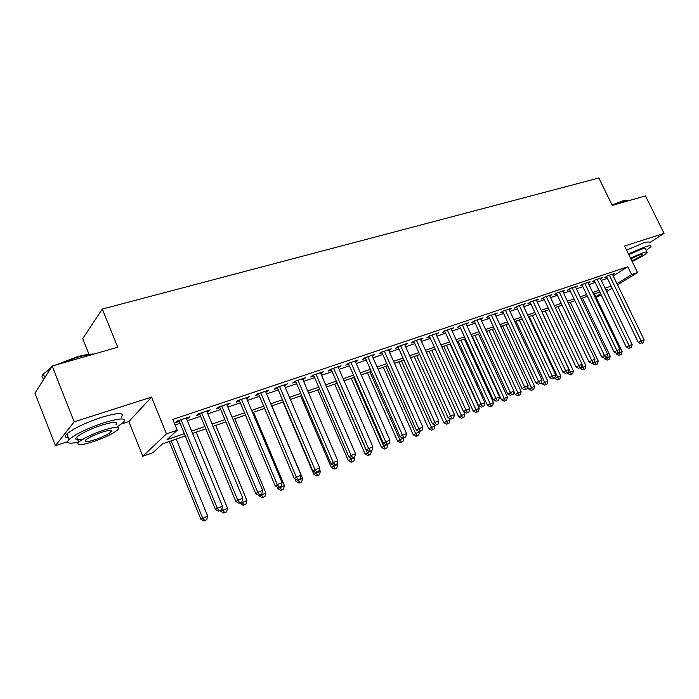 <?xml version="1.0" encoding="UTF-8"?>
<svg xmlns="http://www.w3.org/2000/svg" width="699" height="699" viewBox="0 0 699 699"><rect width="100%" height="100%" fill="white"/><g stroke="black" fill="none" stroke-linecap="round" stroke-linejoin="round"><path stroke-width="1.05" d="M185.287 435.958L162.465 443.882L153.011 452.646L142.788 456.229L166.476 433.887L177.214 430.208L167.044 439.645L184.344 433.66M121.652 423.935L128.852 421.567L142.788 456.229M128.852 421.567L151.517 397.119L74.164 421.838L52.163 366.031L34.95 393.188L55.439 445.7L67.506 441.733M89.009 354.306L82.727 338.613L102.299 309.063L598.86 177.992L612.272 205.427L645.509 195.895L664.05 233.396L624.583 245.996L637.54 272.566L617.549 284.86M601.21 294.917L596.168 297.442M74.164 421.838L55.439 445.7M649.03 243.016L664.05 233.396M186.581 418.902L189.831 416.77L177.354 420.981L175.659 422.589L179.302 421.357M207.079 411.973L210.242 409.885L198.053 413.991L196.288 415.617L199.844 414.42M227.105 405.21L230.189 403.157L218.28 407.176L216.445 408.81L219.923 407.631M246.677 398.596L249.692 396.578L238.044 400.501L236.157 402.152L239.556 400.999M265.821 392.122L268.766 390.138L257.372 393.983L255.423 395.634L258.752 394.516M284.545 385.796L287.411 383.847L276.271 387.613L274.27 389.264L277.529 388.172M302.859 379.609L305.664 377.696L294.76 381.374L292.706 383.035L295.895 381.96M320.789 373.546L323.523 371.667L312.855 375.267L310.749 376.944L313.868 375.887M338.325 367.622L340.998 365.769L330.557 369.299L328.408 370.977L331.466 369.946M355.503 361.82L358.115 360.002L347.892 363.454L345.699 365.131L348.687 364.127M372.322 356.132L374.874 354.349L364.861 357.722L362.624 359.408L365.551 358.421M388.793 350.566L391.283 348.81L381.479 352.121L379.208 353.808L382.073 352.838M404.922 345.114L407.36 343.384L397.757 346.625L395.442 348.32L398.255 347.377M420.396 338.989L420.754 339.766L423.113 338.071L413.703 341.252L411.362 342.947L414.105 342.012M436.22 334.524L438.561 332.864L429.335 335.974L426.949 337.678L429.649 336.761M451.397 329.369L453.695 327.761L444.651 330.81L442.24 332.506L444.887 331.614M466.277 324.319L468.54 322.755L459.662 325.743L457.225 327.447L459.82 326.564M480.868 319.364L483.088 317.844L474.394 320.78L471.921 322.475L474.464 321.619M495.18 314.506L497.365 313.03L488.828 315.904L486.338 317.608L488.828 316.761M509.221 309.744L511.371 308.303L503 311.125L500.475 312.829L502.922 311.999M523.001 305.07L525.106 303.663L516.893 306.442L514.35 308.137L516.753 307.333M536.517 300.483L538.588 299.12L530.532 301.837L527.963 303.541L530.323 302.746M549.79 295.983L551.826 294.655L543.918 297.32L541.323 299.023L543.639 298.246M562.817 291.57L564.818 290.268L557.051 292.89L554.447 294.594L556.719 293.825M575.609 287.237L577.575 285.97L569.947 288.538L567.326 290.242L569.554 289.482M588.174 282.981L590.105 281.741L582.616 284.266L579.969 285.97L582.162 285.227M600.511 278.796L602.416 277.59L595.059 280.072L592.394 281.767L594.543 281.042M613.206 275.887L627.781 266.73L172.81 419.426L177.214 430.208M175.065 424.948L180.071 423.245M187.358 420.772L200.613 416.281M207.848 413.825L220.692 409.474M227.865 407.036L240.316 402.816M247.437 400.396L259.512 396.307M266.581 393.913L278.281 389.937M285.297 387.561L296.647 383.716M303.611 381.348L314.62 377.617M321.531 375.276L332.208 371.658M339.076 369.325L349.43 365.813M356.245 363.506L366.285 360.099M373.056 357.801L382.807 354.498M389.526 352.217L398.98 349.011M405.656 346.748L414.839 343.637M421.462 341.383L430.374 338.368M436.954 336.132L445.604 333.196M452.131 330.985L460.536 328.137M467.019 325.935L475.18 323.174M481.62 320.99L489.545 318.298M495.941 316.131L503.63 313.519M509.982 311.37L517.452 308.836M523.761 306.695L531.022 304.231M537.286 302.108L544.338 299.722M550.559 297.608L557.409 295.284M563.586 293.187L570.244 290.933M576.378 288.853L582.844 286.66M588.942 284.589L595.225 282.457M601.28 280.404L607.387 278.333M612.63 274.69L614.5 273.51L607.274 275.948L604.591 277.643L606.706 276.935M151.517 397.119L166.476 433.887M627.781 266.73L631.608 274.602L637.54 272.566M52.163 366.031L117.755 347.228L102.299 309.063M606.077 290.356L607.92 289.211L605.867 289.928M599.821 292.025L593.556 294.2M587.466 296.315L581.009 298.56M574.884 300.684L568.243 302.99M562.075 305.131L555.242 307.508M549.03 309.666L541.987 312.103M535.731 314.279L528.488 316.796M522.188 318.98L514.735 321.566M508.391 323.768L500.711 326.442M494.324 328.652L486.417 331.405M479.986 333.633L471.842 336.464M465.368 338.709L456.98 341.619M450.462 343.891L441.82 346.887M435.259 349.168L426.355 352.252M419.741 354.55L410.575 357.739M403.917 360.046L394.472 363.331M387.762 365.656L378.028 369.037M371.265 371.387L361.234 374.865M354.428 377.233L344.091 380.824M337.233 383.201L326.573 386.905M319.67 389.299L308.678 393.118M301.723 395.529L290.391 399.47M283.383 401.899L271.693 405.962M264.633 408.408L252.575 412.593M245.463 415.066L233.02 419.383M225.856 421.873L213.02 426.329M205.803 428.837L192.557 433.432M595.81 296.682L600.633 293.711M612.141 288.189L606.653 291.562M616.955 283.637L631.608 274.602M191.613 431.143L204.868 426.565M212.085 424.066L224.921 419.627M232.094 417.154L244.536 412.847M251.649 410.392L263.706 406.224M270.766 403.777L282.457 399.741M289.465 397.312L300.806 393.397M307.761 390.986L318.753 387.185M325.664 384.799L336.324 381.112M343.183 378.744L353.528 375.162M360.334 372.812L370.365 369.343M377.128 367.01L386.862 363.637M393.572 361.322L403.026 358.054M409.684 355.747L418.858 352.576M425.473 350.286L434.376 347.211M440.938 344.939L449.579 341.951M456.106 339.697L464.494 336.796M470.969 334.559L479.121 331.745M485.552 329.517L493.459 326.783M499.846 324.572L507.535 321.916M513.87 319.723L521.332 317.145M527.631 314.969L534.884 312.462M541.14 310.295L548.182 307.866M554.394 305.716L561.227 303.349M567.405 301.217L574.045 298.919M580.179 296.804L586.627 294.567M592.717 292.462L598.991 290.295M605.037 288.206L611.136 286.101M404.677 344.292L405.027 345.079M388.635 349.71L388.985 350.505M372.252 355.232L372.611 356.036M355.538 360.867L355.896 361.689M338.465 366.626L338.823 367.456M321.033 372.515L321.391 373.345M303.217 378.517L303.584 379.365M285.017 384.66L285.384 385.516M266.415 390.933L266.782 391.798M247.402 397.347L247.769 398.22M227.953 403.908L228.32 404.791M208.066 410.619L208.433 411.519M187.716 417.478L188.092 418.386M606.479 276.454L638.336 342.475L641.149 340.972L609.388 275.231M642.198 343.157L643.386 342.685L642.198 343.157L641.149 340.972L644.12 339.801L612.403 274.218M638.336 342.475L641.079 343.751M643.386 342.685L644.12 339.801M615.906 352.881L616.501 354.122L622.11 351.536L594.465 293.886M619.017 352.383L620.223 354.812L619.157 355.38L621.402 354.341L620.223 354.812M622.11 351.536L621.402 354.341M619.157 355.38L616.501 354.122M612.036 204.956L622.154 201.12C625.186 200.272 627.117 200.071 627.929 200.517M628.619 200.744C627.807 200.263 625.823 200.464 622.695 201.347L612.219 205.323M646.121 250.539L650.848 246.73C651.625 245.349 649.686 245.401 645.028 246.869L628.445 253.92M649.013 242.99C649.782 241.592 647.833 241.627 643.167 243.077L626.592 250.12M628.794 254.628L641.236 249.298C644.618 248.224 646.025 248.189 645.457 249.185M632.141 261.505C640.205 257.695 645.212 254.733 647.143 252.627C647.72 251.649 646.313 251.692 642.94 252.776L630.489 258.114M631.844 260.893C637.374 258.342 640.834 256.332 642.224 254.855C642.591 254.226 641.682 254.253 639.498 254.96L630.804 258.752M56.06 364.913L76.873 356.883C84.125 354.847 89.778 353.912 93.832 354.087M92.696 354.41C88.651 354.568 83.513 355.529 77.283 357.294L58.987 364.074M116.707 427.15L123.33 422.502C127.122 417.661 120.49 417.801 103.435 422.912C87.122 428.513 75.649 434.035 69.009 439.47C65.54 443.271 68.747 444.127 78.638 442.039M121.215 417.216C124.972 412.314 118.314 412.384 101.25 417.425C84.937 422.982 73.474 428.513 66.868 434C64.491 436.403 64.99 437.67 68.362 437.81M83.024 439.121C76.383 440.44 74.277 439.776 76.715 437.146C81.46 433.24 89.699 429.273 101.425 425.237C113.745 421.523 118.542 421.427 115.816 424.922M93.395 441.637C105.025 437.565 113.151 433.625 117.773 429.815C120.525 426.355 115.737 426.504 103.417 430.252C91.7 434.324 83.452 438.29 78.69 442.152C75.946 445.717 80.848 445.543 93.395 441.637M101.591 432.332C94.05 434.953 88.747 437.504 85.697 439.994C83.924 442.275 87.069 442.17 95.134 439.671C102.639 437.041 107.891 434.498 110.879 432.034C112.653 429.798 109.56 429.894 101.591 432.332M50.651 368.408L43.321 374C41.337 376.385 41.617 377.941 44.151 378.675M47.078 370.732L51.21 367.534M594.307 280.552L626.339 347.211L629.135 345.717L597.208 279.347M630.21 347.91L631.424 347.429L630.21 347.91L629.135 345.717L632.158 344.528L600.275 278.307M626.339 347.211L629.091 348.504M631.424 347.429L632.158 344.528M581.918 284.72L614.124 352.043L616.902 350.548L584.81 283.523M618.003 352.75L619.235 352.27L618.003 352.75L616.902 350.548L619.978 349.334L587.929 282.475M614.124 352.043L616.894 353.353M619.235 352.27L619.978 349.334M569.301 288.958L601.682 356.953L604.443 355.468L572.184 287.787M605.579 357.687L606.828 357.189L605.579 357.687L604.443 355.468L607.58 354.227L575.364 286.712M601.682 356.953L604.469 358.281M606.828 357.189L607.58 354.227M556.456 293.283L589.004 361.96L591.756 360.474L559.331 292.121M592.918 362.711L594.194 362.204L592.918 362.711L591.756 360.474L594.945 359.216L562.564 291.029M589.004 361.96L591.817 363.305M594.194 362.204L594.945 359.216M604.312 358.203L604.618 358.849L610.262 356.237L582.477 298.045M606.942 356.743L608.348 359.548L607.282 360.116L609.545 359.068L608.348 359.548M610.262 356.237L609.545 359.068M607.282 360.116L604.618 358.849M592.263 363.122L592.516 363.655L598.204 361.025L570.288 302.283M594.526 360.894L596.264 364.371L595.207 364.93L597.479 363.882L596.264 364.371M598.204 361.025L597.479 363.882M595.207 364.93L592.516 363.655M579.952 368.006L580.205 368.539L585.928 365.892L557.872 306.59M581.874 365.105L583.962 369.273L582.914 369.841L585.203 368.784L583.962 369.273M585.928 365.892L585.203 368.784M582.914 369.841L580.205 368.539M567.405 372.943L567.675 373.519L573.433 370.854L545.237 310.976M542.04 312.086L571.441 374.271L570.393 374.83L572.699 373.764L571.441 374.271M573.433 370.854L572.699 373.764M570.393 374.83L567.675 373.519M543.376 297.678L576.098 367.062L578.824 365.577L546.234 296.542M580.013 367.823L581.315 367.307L580.013 367.823L578.824 365.577L582.084 364.293L549.528 295.432M576.098 367.062L578.921 368.417M581.315 367.307L582.084 364.293M554.604 377.941L554.91 378.596L560.72 375.905L532.376 315.441M529.126 316.577L558.684 379.356L557.653 379.915L559.969 378.841L558.684 379.356M560.72 375.905L559.969 378.841M557.653 379.915L554.91 378.596M530.043 302.16L562.948 372.261L565.657 370.776L532.891 301.042M566.872 373.039L568.2 372.515L566.872 373.039L565.657 370.776L568.969 369.465L536.247 299.906M562.948 372.261L565.788 373.624M568.2 372.515L568.969 369.465M541.375 382.58L541.917 383.751L547.763 381.051L519.278 319.993M515.967 321.138L545.701 384.537L544.67 385.097L547.011 384.013L545.701 384.537M547.763 381.051L547.011 384.013M544.67 385.097L541.917 383.751M516.465 306.721L549.545 377.556L552.236 376.079L519.296 305.629M553.486 378.351L554.831 377.818L553.486 378.351L552.236 376.079L555.618 374.743L522.721 304.476M549.545 377.556L552.402 378.937M554.831 377.818L555.618 374.743M527.762 387.019L528.68 389.011L534.569 386.285L505.945 324.624M502.572 325.795L532.472 389.815L531.45 390.365L533.809 389.282L532.472 389.815M534.569 386.285L533.809 389.282M531.45 390.365L528.68 389.011M502.633 311.37L535.888 382.947L538.553 381.479L505.447 310.295M539.838 383.768L541.209 383.218L539.838 383.768L538.553 381.479L541.996 380.116L508.933 309.124M535.888 382.947L538.763 384.354M541.209 383.218L541.996 380.116M513.887 391.51L515.198 394.367L521.122 391.623L492.358 329.343M488.924 330.531L518.999 395.188L517.985 395.739L520.362 394.647L518.999 395.188M521.122 391.623L520.362 394.647M517.985 395.739L515.198 394.367M488.531 316.114L521.961 388.452L524.608 386.984L491.327 315.066M525.919 389.282L527.326 388.731L525.919 389.282L524.608 386.984L528.121 385.595L494.883 313.86M521.961 388.452L524.862 389.867M527.326 388.731L528.121 385.595M472.341 336.289L501.463 399.828L507.43 397.067L478.518 334.139M475.023 335.363L505.272 400.667L504.267 401.217L506.653 400.108L505.272 400.667M507.43 397.067L506.653 400.108M504.267 401.217L501.463 399.828M474.149 320.937L507.762 394.061L510.384 392.593L476.936 319.915M511.729 394.918L513.162 394.35L511.729 394.918L510.384 392.593L513.966 391.178L480.562 318.692M507.762 394.061L510.681 395.494M513.162 394.35L513.966 391.178M458.203 341.199L487.465 405.385L493.477 402.607L464.424 339.041M460.859 340.273L491.283 406.241L490.287 406.792L492.69 405.682L491.283 406.241M493.477 402.607L492.69 405.682M490.287 406.792L487.465 405.385M459.496 325.865L493.293 399.776L495.879 398.325L462.266 324.869M497.269 400.658L498.728 400.073L497.269 400.658L495.879 398.325L499.532 396.883L465.962 323.62M493.293 399.776L496.229 401.235M498.728 400.073L499.532 396.883M443.786 346.206L473.197 411.056L479.252 408.251L450.051 344.03M446.416 345.289L477.024 411.929L476.036 412.48L478.457 411.362L477.024 411.929M479.252 408.251L478.457 411.362M476.036 412.48L473.197 411.056M444.547 330.88L478.527 405.612L481.087 404.162L447.299 329.919M482.511 406.512L483.996 405.918L482.511 406.512L481.087 404.162L484.818 402.694L451.065 328.644M478.527 405.612L481.48 407.089M483.996 405.918L484.818 402.694M429.107 351.3L458.658 416.831L464.748 414.009L463.69 411.676M431.702 350.4L462.485 417.731L461.515 418.273L463.953 417.146L462.485 417.731M464.748 414.009L463.953 417.146M461.515 418.273L458.658 416.831M414.131 356.499L443.83 422.72L449.964 419.881L449.204 418.194M416.709 355.608L447.666 423.638L446.705 424.179L449.16 423.044L447.666 423.638M449.964 419.881L449.16 423.044M446.705 424.179L443.83 422.72M398.867 361.802L428.705 428.732L434.883 425.866L434.437 424.87M401.409 360.92L432.55 429.675L431.598 430.208L434.07 429.064L432.55 429.675M434.883 425.866L434.07 429.064M431.598 430.208L428.705 428.732M429.3 335.992L463.463 411.562L465.997 410.121L432.034 335.066M467.448 412.48L468.968 411.877L467.448 412.48L465.997 410.121L469.798 408.618L435.879 333.764M463.463 411.562L466.434 413.057M468.968 411.877L469.798 408.618M413.756 341.234L448.085 417.635L450.593 416.202L416.464 340.317M452.087 418.579L453.642 417.958L452.087 418.579L450.593 416.202L454.472 414.664L420.387 338.998M448.085 417.635L451.082 419.147M453.642 417.958L454.472 414.664M397.897 346.582L432.401 423.83L434.874 422.406L400.571 345.682M436.403 424.8L437.993 424.171L436.403 424.8L434.874 422.406L438.832 420.842L404.572 344.327M432.401 423.83L435.416 425.368M437.993 424.171L438.832 420.842M383.305 367.202L413.284 434.857L419.374 431.685M385.813 366.337L415.608 433.52L417.128 435.818L416.193 436.359L418.684 435.197L417.128 435.818M419.505 431.973L418.684 435.197M416.193 436.359L413.284 434.857M381.715 352.043L416.386 430.156L418.823 428.74L384.345 351.151M420.396 431.143L422.013 430.505L420.396 431.143L418.823 428.74L422.869 427.141L388.434 349.771M416.386 430.156L419.426 431.711M422.013 430.505L422.869 427.141M367.421 372.716L397.548 441.113L403.699 437.95M369.902 371.859L399.837 439.776L401.401 442.1L400.475 442.624L402.982 441.462L401.401 442.1M403.812 438.203L402.982 441.462M400.475 442.624L397.548 441.113M365.193 357.608L400.038 436.613L402.441 435.206L367.788 356.735M404.057 437.635L405.708 436.98L404.057 437.635L402.441 435.206L406.565 433.581L371.964 355.328M400.038 436.613L403.096 438.194M405.708 436.98L406.565 433.581M351.23 378.342L381.488 447.491L387.692 444.302M353.668 377.495L383.751 446.163L385.35 448.496L384.441 449.029L386.966 447.849L385.35 448.496M387.805 444.555L386.966 447.849M384.441 449.029L381.488 447.491M348.329 363.305L383.34 443.21L385.699 441.82L350.881 362.44M387.36 444.249L389.046 443.585L387.36 444.249L385.699 441.82L389.92 440.152L355.144 360.999M383.34 443.21L386.416 444.809M389.046 443.585L389.92 440.152M334.699 384.083L365.105 454.001L371.335 450.75M337.101 383.244L367.325 452.69L368.958 455.032L368.067 455.556L370.619 454.376L368.958 455.032M371.457 451.047L370.619 454.376M368.067 455.556L365.105 454.001M331.099 369.116L366.285 449.946L368.609 448.566L333.615 368.268M370.313 451.021L372.034 450.331L370.313 451.021L368.609 448.566L372.917 446.862L337.966 366.8M366.285 449.946L369.378 451.571M372.034 450.331L372.917 446.862M317.827 389.937L348.373 460.65L354.777 457.67L354.603 457.26M349.649 457.251L352.235 461.707L351.361 462.222L353.93 461.034L352.235 461.707M354.777 457.67L353.93 461.034M351.361 462.222L348.373 460.65M313.51 375.048L348.862 456.831L351.134 455.46L315.983 374.218M352.89 457.932L354.646 457.233L352.89 457.932L351.134 455.46L355.538 453.721L320.422 372.716M348.862 456.831L351.981 458.474M354.646 457.233L355.538 453.721M300.614 395.914L331.291 467.43L337.748 464.433L337.18 463.114M332.873 464.835L335.162 468.522L334.305 469.029L336.883 467.832L335.162 468.522M337.748 464.433L336.883 467.832M334.305 469.029L331.291 467.43M295.528 381.112L331.055 463.865L333.283 462.511L297.957 380.291M335.083 464.992L336.883 464.276L335.083 464.992L333.283 462.511L337.783 460.737L302.501 378.762M331.055 463.865L334.192 465.534M336.883 464.276L337.783 460.737M283.025 402.021L313.851 474.359L320.352 471.336L319.356 469.003M315.738 472.603L317.722 475.477L316.874 475.984L319.478 474.77L317.722 475.477M320.352 471.336L319.478 474.77M316.874 475.984L313.851 474.359M277.162 387.307L312.855 471.056L315.031 469.711L279.539 386.503M316.883 472.209L318.727 471.484L316.883 472.209L315.031 469.711L319.635 467.902L284.178 384.939M312.855 471.056L316.009 472.751M318.727 471.484L319.635 467.902M294.908 478.771L296.035 481.436L302.58 478.387L271.832 405.909M297.966 479.907L299.897 482.581L299.076 483.088L301.697 481.864L299.897 482.581M302.58 478.387L301.697 481.864M299.076 483.088L296.035 481.436M258.385 393.642L294.244 478.413L296.367 477.085L260.71 392.855M298.272 479.593L300.151 478.85L298.272 479.593L296.367 477.085L301.077 475.224L265.454 391.257M294.244 478.413L297.416 480.126M300.151 478.85L301.077 475.224M239.189 400.116L275.214 485.927L277.285 484.617L241.461 399.356M279.242 487.151L281.164 486.382L279.242 487.151L277.285 484.617L282.099 482.721L246.31 397.714M275.214 485.927L278.412 487.666M281.164 486.382L282.099 482.721M219.556 406.739L255.738 493.625L257.756 492.323L221.766 405.997M259.775 494.875L261.741 494.088L259.775 494.875L257.756 492.323L262.675 490.383L226.729 404.319M255.738 493.625L258.962 495.39M261.741 494.088L262.675 490.383M277.11 486.967L277.826 488.671L284.423 485.595L253.536 412.261M279.714 487.151L281.697 489.842L280.893 490.34L283.532 489.108L281.697 489.842M284.423 485.595L283.532 489.108M280.893 490.34L277.826 488.671M258.936 495.373L259.224 496.063L265.873 492.97L234.847 418.753M261.042 494.534L263.086 497.269L262.308 497.758L264.973 496.517L263.086 497.269M265.873 492.97L264.973 496.517M262.308 497.758L259.224 496.063M239.923 502.939L240.211 503.621L246.904 500.493L215.746 425.385M241.88 501.891L244.073 504.853L243.313 505.333L245.996 504.084L244.073 504.853M246.904 500.493L245.996 504.084M243.313 505.333L240.211 503.621M199.477 413.52L235.816 501.489L237.774 500.213L201.627 412.794M239.844 502.773L241.863 501.978L239.844 502.773L237.774 500.213L242.815 498.221L206.703 411.073M235.816 501.489L239.058 503.28M241.863 501.978L242.815 498.221M220.482 510.654L220.762 511.345L227.507 508.199L196.218 432.165M221.906 508.488L224.624 512.612L223.89 513.083L226.59 511.825L224.624 512.612M227.507 508.199L226.59 511.825M223.89 513.083L220.762 511.345M178.927 420.449L215.432 509.545L217.319 508.287L181.015 419.741M219.451 510.864L221.513 510.052L219.451 510.864L217.319 508.287L222.474 506.251L186.214 417.993M215.432 509.545L218.691 511.362M221.513 510.052L222.474 506.251M169.245 441.532L200.875 519.243L207.673 516.072L176.253 439.094M171.194 440.851L202.64 518.064L204.728 520.545L204.021 521.008L206.738 519.741L204.728 520.545M207.673 516.072L206.738 519.741M204.021 521.008L200.875 519.243M641.997 254.41L642.224 254.855M44.771 377.696L43.321 374M110.232 430.409L110.879 432.034M76.715 437.146L78.69 442.152M69.009 439.47L66.868 434"/></g></svg>
